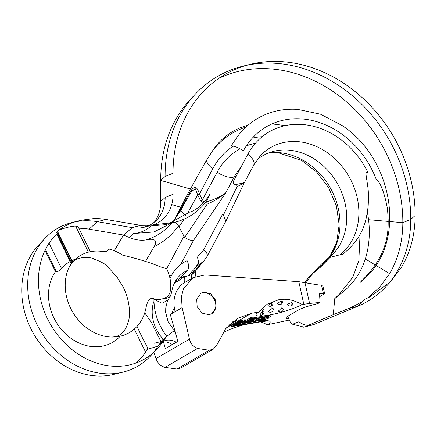 <?xml version="1.0" encoding="UTF-8"?>
<svg xmlns="http://www.w3.org/2000/svg" width="437" height="437" viewBox="0 0 437 437"><rect width="100%" height="100%" fill="white"/><g stroke="black" fill="none" stroke-linecap="round" stroke-linejoin="round"><path stroke-width="0.66" d="M153.906 352.386L155.993 358.608C157.642 363.12 160.647 366.053 165.006 367.413L176.925 369.03L181.279 367.817M223.034 332.388L224.044 332.213A26.094 4.283 -15.8 0 1 244.136 324.702M260.49 321.785L267.564 324.713L288.535 320.206M287.972 318.852A16.502 2.709 -15.8 0 1 285.989 318.06A16.502 2.709 -15.8 0 1 288.098 316.055L297.843 310.39A16.502 2.709 -15.8 0 1 312.979 304.835L315.924 304.076A3.791 0.623 164.2 0 0 319.398 302.803L320.064 302.415L309.593 303.442L302.284 304.507A26.094 4.283 -15.8 0 1 271.961 314.514A26.094 4.283 -15.8 0 1 256.508 313.826A26.094 4.283 -15.8 0 1 258.764 312.007L251.461 313.269L237.723 318.262L225.749 328.635L217.435 343.99L213.382 349.141L209.181 350.261L197.579 348.458C193.4 346.994 190.69 343.886 189.45 339.134L182.136 307.604L170.304 314.487L174.811 330.448M252.34 318.032A2.032 0.333 164.2 0 0 252.417 318.021L269.367 315.099A3.043 0.503 -15.8 0 1 270.836 315.121L271.071 315.946A3.043 0.503 164.2 0 1 270.683 316.333L268.149 317.808A1.824 0.3 164.2 0 0 267.919 318.043A1.824 0.3 164.2 0 0 268.799 318.054L267.826 318.622A1.824 0.3 164.2 0 0 265.423 319.398L262.888 320.867A26.094 4.283 -15.8 0 1 269.301 321.064A26.094 4.283 -15.8 0 1 267.564 324.713M245.665 320.561L250.488 317.754L252.182 317.459L252.417 318.289L251.925 318.568A2.032 0.333 164.2 0 0 251.668 318.83A2.032 0.333 164.2 0 0 252.652 318.846L269.602 315.924L269.367 315.099M237.695 325.194L238.744 324.587M239.968 323.872L240.295 323.686M242.256 322.544L243.076 322.064M231.402 326.696L237.335 325.674L235.111 325.882L240.033 324.101L234.248 325.243L231.402 326.696L231.168 325.871L234.522 324.27M240.033 324.101L239.946 323.795L242.284 322.637L236.799 323.555L236.564 322.73L237.624 322.375M236.799 323.555L241.421 322.932L239.585 323.746L234.669 324.795L234.434 323.97L236.756 323.396M245.474 320.578L241.306 321.293L237.794 322.976L237.559 322.151L239.749 320.933L244.878 319.753L245.457 319.829L245.692 320.654L245.239 319.753M232.418 321.922A57.984 48.223 -120.2 0 1 237.051 320.436L228.731 325.275M303.819 304.239L298.815 281.679L319.627 285.121L322.681 285.137M319.704 296.674L324.625 293.582L319.529 293.801L320.064 302.415M302.284 304.507C287.508 296.925 282.111 299.815 278.56 299.793L267.209 304.185L258.764 312.007M298.815 281.679L204.997 274.939L192.935 277.686L183.453 288.775L181.426 296.892L182.136 307.604M208.979 314.722L202.102 313.127L197.158 306.73L196.699 299.088L200.993 293.134L203.74 292.135L210.618 293.73L215.561 300.126L216.02 307.768L211.727 313.722L208.979 314.722M270.842 312.231A2.901 2.901 0 0 1 268.449 311.565L271.519 307.938L273.13 308.555A2.901 2.901 0 0 1 270.842 312.231A2.901 1.54 -99.8 0 0 271.126 312.127M271.503 302.775A2.901 1.54 -99.8 0 1 270.836 306.146A2.901 1.54 -99.8 0 1 270.552 306.25A2.901 2.901 0 0 1 267.996 305.425L271.503 302.775L272.89 302.759M262.309 311.21L263.669 311.177A2.901 2.901 0 0 1 259.906 315.082L262.309 311.21A2.901 1.54 -99.8 0 1 261.829 315.17M263.402 307.036L263.85 306.856A2.901 2.901 0 0 1 261.719 310.947A2.901 1.54 -99.8 0 0 262.003 310.838M280.243 304.578A2.901 2.901 0 0 1 277.293 303.262L281.188 301.104L282.646 301.781A2.901 2.901 0 0 1 280.243 304.578A2.901 1.54 80.2 0 0 280.527 304.474A2.901 1.54 80.2 0 0 281.188 301.104M278.347 311.1L281.685 307.872L283.296 309.483A2.901 2.901 0 0 1 278.32 311.073M287.562 304.065L291.752 302.546L293.03 304.026A2.901 2.901 0 0 1 287.562 304.065M174.997 331.104L177.892 341.357L165.366 348.644L163.28 341.248M163.012 340.297L162.46 338.347M192.701 277.823L184.818 282.411A29 24.117 59.8 0 0 175.177 311.652M200.419 293.5A11.597 9.647 -120.2 0 1 202.555 292.823A11.597 9.647 59.8 0 1 214.747 300.465A11.597 9.647 59.8 0 1 211.606 313.793M264.5 321.55A2.901 1.54 80.2 0 1 264.216 321.654A2.901 2.901 0 0 0 265.92 320.687M263.238 322.025A2.901 1.54 80.2 0 1 262.954 322.129A2.901 2.901 0 0 0 264.085 321.676M271.071 315.946A3.043 0.503 164.2 0 0 269.602 315.924M269.192 317.989L269.006 317.311M236.865 325.756L237.083 326.515L239.263 325.942A2.032 0.333 164.2 0 1 241.934 325.079L258.884 322.156A3.043 0.503 164.2 0 0 262.888 320.867M237.083 326.515L250.718 318.578L250.488 317.754M250.718 318.578L252.417 318.289M250.243 319.551A4.059 0.666 164.2 0 0 251.674 319.414L268.629 316.492L268.99 316.628L266.455 318.098A3.857 0.634 164.2 0 0 265.964 318.595A3.857 0.634 164.2 0 0 266.133 318.715A3.857 0.634 164.2 0 0 263.73 319.687L259.862 321.588L242.906 324.511A4.059 0.666 164.2 0 0 240.951 324.959L250.243 319.551M265.964 318.595L265.734 317.765A3.857 0.634 -15.8 0 1 266.22 317.273L267.127 316.749M265.144 318.141A3.857 0.634 -15.8 0 1 265.778 317.928M243.327 323.577L260.993 320.321M258.136 318.507L264.915 317.338L265.15 318.163L258.371 319.332L258.136 318.507L256.59 319.332M249.658 319.971L256.443 318.802L256.672 319.627L249.893 320.796L249.658 319.971L246.151 322.009L246.386 322.839L253.165 321.67L254.531 320.873L256.224 320.583L254.864 321.375L254.711 320.845M249.893 320.796L246.386 322.839M258.371 319.332L257.005 320.13L255.312 320.419L256.672 319.627M257.005 320.13L256.77 319.305M254.864 321.375L261.643 320.206L265.15 318.163M253.952 320.654L251.816 321.342L253.176 321.108L252.591 321.446L248.522 322.151L250.472 321.015L253.892 320.425M258.36 319.895L263.014 318.852L261.064 319.988L257 320.687L259.72 319.66L258.36 319.895M251.816 321.342L251.668 320.807M261.064 319.988L260.851 319.228M237.761 325.423L237.602 324.866M233.107 325.707L232.872 324.877M233.587 325.478L233.353 324.653M234.248 325.243L234.019 324.418M234.969 325.035L234.888 324.757M236.231 324.817L236.155 324.538M236.521 324.855L236.422 324.494M235.701 325.226L234.352 326.013L232.457 326.341L235.663 325.09M234.177 325.401L234.352 326.013M236.991 322.484L237.225 323.309M242.06 322.561L241.978 322.255M242.284 322.637L242.164 322.222M234.669 324.795L239.929 323.801M235.095 324.549L234.86 323.724M239.006 323.872L238.821 323.205M239.585 323.746L239.405 323.107M240.104 323.599L239.94 323.014M240.569 323.429L240.432 322.927M240.984 323.243L240.874 322.861M239.498 321.987L239.263 321.157M239.979 321.758L239.749 320.933M240.519 321.545L240.284 320.72M241.306 321.293L241.071 320.468M241.951 321.124L241.721 320.299M242.655 320.977L242.42 320.152M244.551 320.649L244.316 319.824M245.108 320.583L244.878 319.753M237.794 322.976L243.726 321.954L245.692 320.654M238.979 322.599L241.131 321.501L244.835 320.949L243.398 321.834L238.979 322.599M243.398 321.834L243.18 321.058M175.439 281.199A34.791 28.935 59.8 0 1 178.493 279.533L187.375 270.41A38.221 31.786 59.8 0 0 179.039 276.37C175.079 280.549 172.588 285.973 171.572 292.643A8.696 3.321 -172 0 0 170.321 290.567C170.736 285.743 170.643 281.707 170.048 278.462A62.873 52.287 -120.2 0 0 166.847 268.864L160.002 266.696C150.333 262.615 137.912 258.78 122.731 255.197A46.475 38.647 59.8 0 0 108.802 248.981L108.365 249.915C107.48 251.313 105.497 251.832 102.405 251.466A44.793 37.249 -120.2 0 0 72.635 262.031L57.471 231.217L56.171 232.965L57.837 232.877L72.143 261.954L71.275 263.658M57.471 231.217A77.89 64.774 59.8 0 1 78.409 220.931A77.89 64.774 59.8 0 1 86.69 219.527L93.824 218.544A76.972 64.01 -120.2 0 1 105.759 219.434L140.643 225.35L150.12 225.235L174.03 222.444L178.149 221.324A80.004 66.528 59.8 0 0 207.16 200.244L210.131 193.427C203.172 206.433 191.99 212.016 189.86 211.934L168.879 223.558M78.824 228.245A76.972 64.01 -120.2 0 1 89.061 229.152L97.402 221.679A79.725 66.304 59.8 0 0 75.383 221.767M78.409 220.931L72.258 222.444A79.725 66.304 59.8 0 0 45.077 238.263A79.725 66.304 59.8 0 0 40.319 330.645A79.725 66.304 59.8 0 0 122.988 372.149A79.725 66.304 59.8 0 0 150.17 356.33L156.703 349.431A76.972 64.01 -120.2 0 1 59.995 337.867A76.972 64.01 -120.2 0 1 57.837 232.877M153.332 352.697A79.725 66.304 59.8 0 0 157.899 346.137L147.04 349.436L145.625 352.173A76.972 64.01 -120.2 0 1 135.896 363.06M156.703 349.431A76.972 64.01 -120.2 0 0 162.324 342.455L164.421 339.32L157.899 346.137A17.393 14.465 59.8 0 1 159.587 343.914L167.311 335.753M58.64 230.31A77.89 64.774 -120.2 0 1 75.563 226.005L78.026 226.623L90.355 251.685M122.988 372.149L113.762 374.422A76.972 64.01 -120.2 0 1 33.949 334.349A76.972 64.01 -120.2 0 1 38.543 245.162L45.077 238.263M105.759 219.434L97.402 221.679L132.187 227.622L123.747 235.182L123.496 235.035L114.303 250.762M89.061 229.152L123.496 235.035M72.143 261.954A46.475 38.647 59.8 0 0 68.456 268.651A46.475 38.647 59.8 0 0 70.728 308.446A46.475 38.647 59.8 0 0 108.119 336.801A46.475 38.647 59.8 0 0 145.789 308.85C147.22 300.809 149.804 297.368 153.54 298.526L154.179 298.853L153.933 299.318C154.021 312.728 158.298 325.068 166.77 336.337L164.421 339.32M170.321 290.567C169.96 294.134 167.977 296.69 164.378 298.236C159.74 299.809 156.342 300.011 154.179 298.853M126.703 326.139A46.475 38.647 59.8 0 0 126.79 325.936A46.475 38.647 59.8 0 0 129.09 318.568C129.784 310.958 129.876 308.97 129.368 312.592L129.368 313.296M129.538 310.696L129.467 312.794M70.188 261.446A44.793 37.249 59.8 0 0 61.502 268.509C59.727 270.552 58.023 271.634 56.378 271.754L55.444 271.672A46.475 38.647 59.8 0 0 54.03 318.163A46.475 38.647 59.8 0 0 120.257 336.184M71.69 262.85C70.887 264.145 71.204 263.872 72.635 262.031M129.368 312.324C129.489 304.42 127.484 296.106 123.354 287.382L117.149 277.298L106.033 264.915A46.475 38.647 59.8 0 0 92.103 258.699L93.059 258.824C94.534 258.851 93.939 258.557 91.273 257.945A44.793 37.249 59.8 0 0 81.866 257.748C77.376 258.748 73.607 258.617 68.456 268.651M75.432 259.163A44.793 37.249 59.8 0 0 71.914 260.567M92.781 258.256L93.059 258.824L93.824 258.726M168.027 299.962L162.072 303.273L153.933 299.318M177.449 332.18L173.003 331.541L166.77 336.337M171.572 292.643L170.452 295.849A8.696 6.102 -149.4 0 1 164.378 298.236M176.351 342.253A17.393 14.465 59.8 0 0 165.514 340.461A17.393 14.465 59.8 0 0 163.083 341.341M163.504 342.045L166.016 341.903A19.233 15.994 -120.2 0 1 171.828 344.241A32.955 27.405 59.8 0 0 172.369 344.569M142.571 338.08L147.515 347.546L147.04 349.436M142.271 337.479L137.043 326.373M160.936 341.587L151.612 322.823L144.745 312.81M123.747 235.182L129.199 237.411C135.038 239.908 140.714 240.738 146.226 239.902C153.343 238.258 158.369 239.656 154.114 246.648L145.461 261.463M204.243 203.986L207.214 204.117L184.643 237.422L178.433 225.858A88.596 73.684 -120.2 0 1 154.114 246.654M92.103 258.699L91.77 258.027M45 250.45L55.444 271.672M150.394 226.53A39.723 33.032 -120.2 0 1 133.312 233.544L129.199 237.411M390.514 281.81L385.472 287.136A115.969 96.44 -120.2 0 1 357.772 306.255L364.513 299.361A113.385 94.294 59.8 0 0 369.62 297.023L390.514 281.816L401.914 266.499A113.937 94.753 59.8 0 0 415.15 215.512A137.999 114.762 59.8 0 0 250.183 64.359L243.382 66.036A140.031 116.455 59.8 0 0 195.634 93.818L190.816 98.909A137.999 114.762 59.8 0 0 160.712 180.41L160.772 201.408A39.723 33.032 -120.2 0 1 154.398 222.127M152.207 225.224A39.723 33.032 59.8 0 0 173.085 194.241L165.148 197.524A37.691 31.344 -120.2 0 1 156.921 219.784A37.691 31.344 -120.2 0 1 149.454 225.301M147.269 226.47L144.073 227.262A37.691 31.344 -120.2 0 1 132.187 227.622L140.643 225.35M150.12 225.235L145.625 226.377L164.722 224.738L174.03 222.444M222.826 213.808L225.891 221.138L207.094 256.355A8.696 4.294 -151.9 0 0 203.598 249.833L222.826 213.808M244.496 182.049C244.534 182.568 241.885 183.349 236.559 184.387C234.838 184.982 233.658 184.206 233.014 182.06L247.845 154.277A78.316 65.129 -120.2 0 1 307.227 125.048A78.316 65.129 -120.2 0 1 368.03 172.604C364.48 170.67 366.561 176.712 367.637 185.796C368.511 190.232 368.67 197.305 368.112 207.018C366.206 217.539 365.758 235.909 342.324 254.58A14.497 7.997 -128.2 0 0 340.073 254.738A63.999 53.221 59.8 0 0 342.302 166.776A63.999 53.221 59.8 0 0 260.556 155.539L253.673 165.153A14.497 7.161 -151.9 0 0 247.845 154.277M236.559 184.387L236.941 186.823L223.531 214.791M253.673 165.153L244.299 182.732L236.941 186.823M198.371 262.61L195.792 267.433M193.301 272.109L191.974 274.594L198.993 267.302A14.497 7.161 -151.9 0 0 199.589 266.494A14.497 7.161 -151.9 0 0 199.993 265.183L195.415 270.126M184.605 282.537A7.637 6.347 -120.2 0 1 184.982 276.774L184.474 276.397L177.886 281.231L174.614 282.717M191.553 278.489A5.796 4.823 -120.2 0 1 191.974 274.594L184.982 276.774M196.115 270.295A7.637 6.347 59.8 0 0 195.814 276.299M195.607 269.919L189.019 274.753L197.153 265.969L203.571 261.321L199.993 265.183M153.742 301.743A34.791 28.935 59.8 0 0 163.64 339.631M172.031 313.482A12.323 10.248 -120.2 0 1 174.407 308.26M184.474 276.397L180.35 277.621M184.643 237.422C188.101 239.673 191.051 240.678 193.498 240.426L225.623 193.034C219.784 196.972 213.469 199.889 206.679 201.779L205.811 202.052M204.139 202.041L202.402 199.878A8.696 0.404 153.8 0 0 200.55 200.736L202.866 203.396M184.299 219.008L179.044 226.683M236.051 176.373L234.21 176.947L225.623 193.034C220.543 197.295 214.409 200.987 207.214 204.117L206.679 201.779M187.069 214.141L197.677 194.891A8.696 0.404 -26.2 0 1 199.529 194.033L212.732 168.748A14.497 7.161 28.1 0 1 206.493 160.248L187.342 194.509L174.368 219.898L172.304 222.346M200.55 200.736L197.677 194.891L199.381 193.755C194.978 180.088 191.078 190.09 181.524 207.717L175.139 218.385M180.776 210.432L185.414 215.337M197.644 194.683L195.295 188.762L191.614 191.319L185.31 201.96M174.767 219.866L174.964 221.237M175.346 222.111L178.433 225.858M172.648 222.346L180.989 210.11L181.524 207.717M172.194 222.586L172.451 222.286M146.226 239.902A80.004 66.539 59.8 0 0 170.173 224.962A80.004 66.539 59.8 0 0 170.184 224.951L171.768 223.001M171.408 223.094L154.01 231.954L133.312 233.544M250.183 64.359A137.999 114.762 59.8 0 0 173.025 173.243L165.088 176.521L160.712 180.41L190.33 188.992M231.299 145.816L237.165 136.945A95.708 79.594 -120.2 0 1 297.772 109.414L320.55 114.232L342.111 125.512C391.508 157.85 406.394 236.614 368.101 275.288L360.503 282.209A14.497 7.997 51.8 0 0 360.978 281.444C392.781 251.16 388.253 223.749 387.559 209.203C384.516 192.903 380.693 182.835 376.082 178.995A84.112 69.953 59.8 0 0 311.149 120.262A84.112 69.953 59.8 0 0 243.343 150.929A14.497 7.161 -151.9 0 0 231.299 145.816M303.862 327.1L292.61 324.227L298.995 321.719A17.393 14.465 59.8 0 0 312.122 325.068A17.393 14.465 59.8 0 0 313.897 324.483L310.308 325.379M329.645 257.491L326.046 261.293A63.999 53.221 -120.2 0 1 321.2 265.723L328.821 257.71A141.681 117.826 59.8 0 0 318.092 267.51A141.681 117.826 59.8 0 0 306.211 282.663M340.073 254.738L328.821 257.71A60.885 50.632 59.8 0 0 333.431 253.498A60.885 50.632 59.8 0 0 337.064 182.95A60.885 50.632 59.8 0 0 273.933 151.257A60.885 50.632 59.8 0 0 257.131 159.652M312.963 273.349L320.119 267.504L330.164 257.355M292.61 324.227L290.518 322.566L287.672 316.312M360.055 234.298L358.832 260.703L352.899 277.031L339.767 293.79L334.742 298.646L333.305 314.635L308.036 325.407M362.459 301.464L353.965 306.135A113.385 94.294 -120.2 0 1 348.857 308.473L357.772 306.255L313.897 324.483M353.965 306.135L348.365 308.56A11.597 6.402 -112.6 0 0 348.857 308.473L333.305 314.635M375.896 265.352L389.602 273.666L379.78 287.043L367.517 298.039M389.602 273.666A113.937 94.753 59.8 0 0 402.838 222.679A137.999 114.762 59.8 0 0 341.199 97.467A137.999 114.762 59.8 0 0 218.653 78.463M415.15 215.512L410.775 219.412A115.969 96.44 -120.2 0 1 387.996 284.35M348.365 308.56L344.962 309.964M334.742 298.646L340.734 293.713C352.484 284.891 360.683 273.3 365.343 258.95L375.454 265.084M206.493 160.248L212.12 151.519A84.8 70.521 -120.2 0 1 247.976 125.293M272.005 123.9A84.8 70.521 -120.2 0 1 272.726 123.993A95.708 79.594 59.8 0 0 271.912 123.939M245.965 127.08A95.708 79.594 59.8 0 0 212.12 151.519M272.726 123.993L285.394 125.594M367.435 212.245L368.588 219.696C370.194 233.702 369.112 246.79 365.343 258.95M389.804 221.543L402.838 222.679L410.775 219.412A140.031 116.455 59.8 0 0 246.818 65.255M195.634 93.818A140.031 116.455 59.8 0 0 165.088 176.521M251.461 313.269L226.388 327.859M323.396 293.424L321.441 284.946M304.933 282.428L309.593 303.442M281.685 307.872A2.901 1.54 80.2 0 1 281.199 311.832M291.752 302.546A2.901 1.54 80.2 0 1 291.069 305.829M176.925 369.03L209.181 350.261M165.006 367.413L197.579 348.458M155.993 358.608L189.45 339.134M252.652 318.846L252.417 318.021M268.799 318.054L268.651 317.519M266.22 317.273L266.455 318.098M263.73 319.687L263.56 319.092M261.195 321.162L260.96 320.337M259.862 321.588L259.627 320.763M242.737 323.915L242.906 324.511M170.048 278.462A46.808 38.931 -120.2 0 1 187.107 260.66A8.696 4.812 65.6 0 1 187.375 270.41M197.153 265.969A8.696 4.812 65.6 0 0 196.885 256.219A20.036 16.661 59.8 0 0 203.598 249.833M57.225 233.451L71.624 262.719M171.828 344.241L174.571 343.285M134.263 329.083L145.625 352.173M166.612 268.799L183.862 236.477M75.563 226.005L88.416 252.138M49.07 243.24L61.502 268.509M45.448 249.538L56.378 271.754M165.148 197.524L160.772 201.408M198.993 267.302L199.933 265.549M180.596 264.598L193.498 240.426M174.991 281.991L177.886 281.231M169.015 274.862A8.696 4.294 -151.9 0 0 171.468 275.518M199.529 194.033L202.402 199.878L217.233 172.096A14.497 7.161 28.1 0 0 234.21 176.947A63.999 53.221 -120.2 0 1 240.792 167.491M181.164 208.4L180.989 210.099M180.771 207.204L171.714 204.582M268.886 152.835A63.999 53.221 -120.2 0 1 329.864 187.14A63.999 53.221 -120.2 0 1 329.569 257.103M314.476 271.535A138.567 115.237 -120.2 0 1 321.2 265.723A14.497 7.997 -128.2 0 0 320.119 267.504M255.394 143.281A78.316 65.129 59.8 0 0 246.304 145.936M240.055 148.82A78.316 65.129 59.8 0 0 217.233 172.096M339.767 293.79A14.497 7.997 -128.2 0 0 340.734 293.713M212.732 168.748A84.112 69.953 -120.2 0 1 233.2 146.16M252.373 138.087A84.112 69.953 -120.2 0 1 262.195 136.688M368.588 219.696L388.307 221.412M304.616 282.368A138.567 115.237 -120.2 0 1 310.707 275.305L318.092 267.51M322.67 285.104L324.62 293.566M270.552 306.25A2.901 2.901 0 0 0 272.885 302.743M259.857 310.641A2.901 2.901 0 0 0 261.719 310.947M213.081 349.31L181.087 367.927M243.453 324.893A2.901 2.901 0 0 0 246.239 324.336M262.14 321.228A2.901 2.901 0 0 0 264.216 321.654M260.845 321.681A2.901 2.901 0 0 0 262.948 322.129M108.119 336.801C117.253 337.97 123.474 334.349 126.79 325.936M56.673 233.986L71.165 263.435M168.103 300.006L167.202 301.88L165.749 307.948L165.667 312.373L168.076 321.605L173.014 328.777L175.652 331.12M168.152 299.929L170.9 295.188M162.045 341.313L153.928 343.313M138.704 330.033L141.064 335.021M225.891 221.138L244.305 182.732M199.589 266.494L200.681 264.44M203.571 261.321L207.094 256.355M187.331 194.531L187.102 194.962M268.771 152.879L278.227 152.764L301.896 160.559L316.694 172.085L328.558 187.549L336.392 205.832L339.156 224.771L336.687 242.535L329.471 257.185M303.578 327.171L312.122 325.068M304.6 282.368L310.707 275.305M181.377 209.361L185.419 201.763"/></g></svg>
